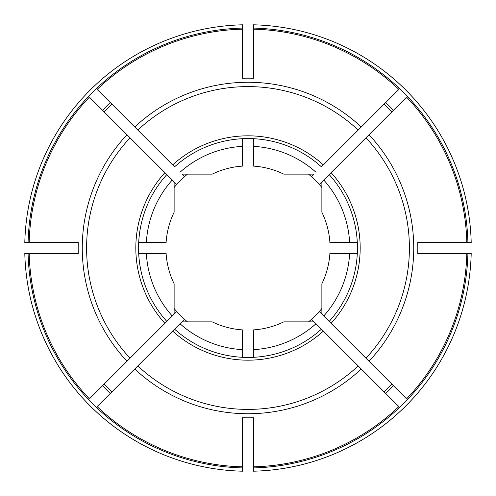 <?xml version="1.0" encoding="UTF-8"?>
<svg xmlns="http://www.w3.org/2000/svg" width="496" height="496" viewBox="0 0 496 496"><rect width="100%" height="100%" fill="white"/><g stroke="black" fill="none" stroke-linecap="round" stroke-linejoin="round"><path stroke-width="0.74" d="M391.89 384.152A198.096 198.096 0 0 1 384.152 391.89M253.475 467.914A219.982 219.982 0 0 0 467.914 253.475L471.2 253.475A223.268 223.268 0 0 1 253.475 471.2L253.475 466.823A218.891 218.891 0 0 0 398.858 406.602L311.544 319.281A95.492 95.492 0 0 0 321.873 308.506M174.127 308.506A95.492 95.492 0 0 0 184.456 319.281L97.142 406.602A218.891 218.891 0 0 0 242.525 466.823L242.525 467.914A219.982 219.982 0 0 1 28.086 253.475L24.8 253.475A223.268 223.268 0 0 0 242.525 471.2L242.525 467.914M253.475 357.306L253.475 329.902A82.082 82.082 0 0 0 283.78 321.873L313.15 321.873A98.499 98.499 0 0 0 313.67 321.414L321.42 329.164A109.442 109.442 0 0 1 174.58 329.164L180.005 323.739A101.785 101.785 0 0 0 242.525 349.637L242.525 357.306M187.494 174.127A95.492 95.492 0 0 0 176.719 184.456L89.398 97.142A218.891 218.891 0 0 0 29.177 242.525L24.8 242.525A223.268 223.268 0 0 1 242.525 24.8L242.525 28.086A219.982 219.982 0 0 0 28.086 242.525M176.719 311.544L89.398 398.858A218.891 218.891 0 0 1 29.177 253.475L28.086 253.475M384.152 104.11A198.096 198.096 0 0 1 391.89 111.848M467.914 253.475L466.823 253.475A218.891 218.891 0 0 1 406.602 398.858L319.281 311.544M357.306 253.475L329.902 253.475A82.082 82.082 0 0 1 321.873 283.78L321.873 313.15A98.499 98.499 0 0 1 321.414 313.67L329.164 321.42A109.442 109.442 0 0 0 329.164 174.58L319.281 184.456A95.492 95.492 0 0 0 308.506 174.127M242.525 28.086L242.525 78.269A169.824 169.824 0 0 1 253.475 78.269L253.475 24.8A223.268 223.268 0 0 1 471.2 242.525L466.823 242.525A218.891 218.891 0 0 0 406.602 97.142L368.999 134.738A165.738 165.738 0 0 1 368.999 361.262L365.93 358.193A161.405 161.405 0 0 0 365.93 137.807L321.414 182.33A98.499 98.499 0 0 1 321.873 182.85L321.873 212.22A82.082 82.082 0 0 1 329.902 242.525L349.637 242.525A101.785 101.785 0 0 0 323.739 180.005M361.262 368.999L358.193 365.93A161.405 161.405 0 0 1 137.807 365.93L134.738 368.999A165.738 165.738 0 0 0 361.262 368.999M130.07 137.807L127.001 134.738A165.738 165.738 0 0 0 127.001 361.262L130.07 358.193A161.405 161.405 0 0 1 130.07 137.807M184.456 176.719L182.33 174.586A98.499 98.499 0 0 1 182.85 174.127L212.22 174.127A82.082 82.082 0 0 1 242.525 166.098L242.525 138.694M253.475 29.177A218.891 218.891 0 0 1 398.858 89.398L321.42 166.836A109.442 109.442 0 0 0 174.58 166.836L97.142 89.398A218.891 218.891 0 0 1 242.525 29.177M104.11 111.848A198.096 198.096 0 0 1 111.848 104.11M137.807 130.07L134.738 127.001A165.738 165.738 0 0 1 361.262 127.001L358.193 130.07A161.405 161.405 0 0 0 137.807 130.07M253.475 49.978L253.475 47.79M315.995 172.261A101.785 101.785 0 0 0 253.475 146.363L253.475 166.098A82.082 82.082 0 0 1 283.78 174.127L313.15 174.127A98.499 98.499 0 0 1 313.67 174.586L311.544 176.719M253.475 146.363L253.475 138.694M242.525 148.558L242.525 152.669M253.475 466.823L253.475 417.731A169.824 169.824 0 0 1 242.525 417.731L242.525 466.823M253.475 343.331L253.475 347.442M368.999 134.738L365.93 137.807L368.999 134.738M111.848 391.89A198.096 198.096 0 0 1 104.11 384.152M138.694 253.475L166.098 253.475A82.082 82.082 0 0 0 174.127 283.78L174.127 313.15A98.499 98.499 0 0 0 174.586 313.67L166.836 321.42A109.442 109.442 0 0 1 166.836 174.58L172.261 180.005A101.785 101.785 0 0 0 146.363 242.525L166.098 242.525A82.082 82.082 0 0 1 174.127 212.22L174.127 182.85A98.499 98.499 0 0 1 174.586 182.33L172.261 180.005M29.177 253.475L78.269 253.475A169.824 169.824 0 0 1 78.269 242.525L29.177 242.525M146.363 242.525L138.694 242.525M466.823 242.525L417.731 242.525A169.824 169.824 0 0 1 417.731 253.475L466.823 253.475M357.306 242.525L349.637 242.525M242.525 146.363A101.785 101.785 0 0 0 180.005 172.261M467.914 242.525A219.982 219.982 0 0 0 253.475 28.086M176.719 184.456A95.492 95.492 0 0 0 174.127 187.494M321.873 187.494A95.492 95.492 0 0 0 319.281 184.456M242.525 446.022L242.525 448.21M184.456 319.281A95.492 95.492 0 0 0 187.494 321.873M308.506 321.873A95.492 95.492 0 0 0 311.544 319.281M180.005 323.739L182.33 321.414A98.499 98.499 0 0 0 182.85 321.873L212.22 321.873A82.082 82.082 0 0 0 242.525 329.902L242.525 349.637M146.363 253.475A101.785 101.785 0 0 0 172.261 315.995M253.475 349.637A101.785 101.785 0 0 0 315.995 323.739M323.739 315.995A101.785 101.785 0 0 0 349.637 253.475M174.58 329.164A109.442 109.442 0 0 0 321.42 329.164M110.298 393.44A200.285 200.285 0 0 1 102.56 385.702M102.56 110.298A200.285 200.285 0 0 1 110.298 102.56M331.099 323.361A112.183 112.183 0 0 0 331.099 172.639M393.44 385.702A200.285 200.285 0 0 1 385.702 393.44M323.361 164.901A112.183 112.183 0 0 0 172.639 164.901M172.639 331.099A112.183 112.183 0 0 0 323.361 331.099M164.901 172.639A112.183 112.183 0 0 0 164.901 323.361M385.702 102.56A200.285 200.285 0 0 1 393.44 110.298M321.42 166.836A109.442 109.442 0 0 0 174.58 166.836"/></g></svg>

